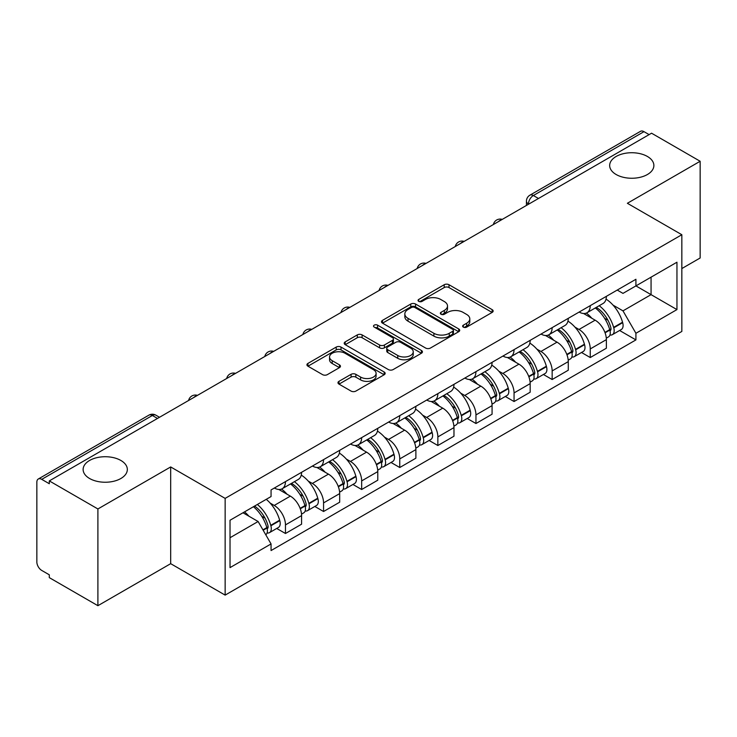 <?xml version="1.0" encoding="UTF-8"?>
<svg xmlns="http://www.w3.org/2000/svg" width="737" height="737" viewBox="0 0 737 737"><rect width="100%" height="100%" fill="white"/><g stroke="black" fill="none" stroke-linecap="round" stroke-linejoin="round"><path stroke-width="1.11" d="M463.324 327.117A2.377 1.373 0 0 0 466.678 327.117L492.15 312.414A3.39 1.953 0 0 0 493.145 311.023A3.39 1.953 0 0 0 492.15 309.641L448.999 284.731A3.39 1.953 0 0 0 444.208 284.731L418.736 299.434A2.377 1.373 0 0 0 418.045 300.401A2.377 1.373 0 0 0 418.736 301.378A2.377 1.373 0 0 0 422.098 301.378L425.387 299.471A10.852 6.264 0 0 1 440.735 299.471L444.328 301.544A10.852 6.264 0 0 1 447.506 305.975A10.852 6.264 0 0 1 444.328 310.406L441.03 312.304A2.377 1.373 0 0 0 440.339 313.28A2.377 1.373 0 0 0 441.03 314.248A2.377 1.373 0 0 0 444.393 314.248L447.681 312.341A10.852 6.264 0 0 1 463.029 312.341L466.622 314.423A10.852 6.264 0 0 1 469.801 318.845A10.852 6.264 0 0 1 466.622 323.276L463.324 325.183A2.377 1.373 0 0 0 462.633 326.15A2.377 1.373 0 0 0 463.324 327.117L463.324 325.183M120.859 460.459A22.101 12.759 0 0 0 96.768 457.695A22.101 12.759 0 0 0 83.124 469.487A22.101 12.759 0 0 0 89.601 478.506A22.101 12.759 0 0 0 113.691 481.27A22.101 12.759 0 0 0 127.335 469.487A22.101 12.759 0 0 0 120.859 460.459M647.399 156.465A22.101 12.759 0 0 0 623.309 153.701A22.101 12.759 0 0 0 609.665 165.493A22.101 12.759 0 0 0 616.141 174.512A22.101 12.759 0 0 0 640.232 177.285A22.101 12.759 0 0 0 653.876 165.493A22.101 12.759 0 0 0 647.399 156.465M338.974 381.333A3.39 1.953 0 0 0 337.979 382.715A3.39 1.953 0 0 0 338.974 384.106L351.079 391.089A3.39 1.953 0 0 0 355.87 391.089L384.161 374.764A3.39 1.953 0 0 0 385.156 373.373A3.39 1.953 0 0 0 384.161 371.992L341.01 347.081A3.39 1.953 0 0 0 336.219 347.081L307.928 363.415A3.39 1.953 0 0 0 306.933 364.797A3.39 1.953 0 0 0 307.928 366.178L322.548 374.626A3.39 1.953 0 0 0 327.348 374.626L339.453 367.634A3.39 1.953 0 0 0 340.448 366.252A3.39 1.953 0 0 0 339.453 364.861L332.203 360.679A9.065 5.233 0 0 1 329.54 356.975A9.065 5.233 0 0 1 335.142 352.139A9.065 5.233 0 0 1 345.027 353.272L373.429 369.67A9.065 5.233 0 0 1 376.091 373.373A9.065 5.233 0 0 1 370.49 378.21A9.065 5.233 0 0 1 360.605 377.077L355.87 374.35A3.39 1.953 0 0 0 351.079 374.35L338.974 381.333L338.974 384.106M225.144 498.387L170.68 466.945L97.901 508.963L49.305 480.902L651.554 133.204L700.15 161.265L627.371 203.283L681.836 234.725L225.144 498.387L225.144 595.118L681.836 331.447L681.836 234.725M425.627 348.048A3.39 1.953 0 0 0 430.426 348.048L458.709 331.714A3.39 1.953 0 0 0 459.704 330.333A3.39 1.953 0 0 0 458.709 328.951L415.557 304.04A3.39 1.953 0 0 0 410.767 304.04L382.485 320.374A3.39 1.953 0 0 0 381.49 321.756A3.39 1.953 0 0 0 382.485 323.138L425.627 348.048M375.161 327.633A2.377 1.373 0 0 1 377.565 327.965L377.565 325.146L421.435 350.471A3.39 1.953 0 0 1 422.43 351.853A3.39 1.953 0 0 1 421.435 353.244L393.153 369.569A3.39 1.953 0 0 1 388.353 369.569L345.202 344.658L345.202 341.894A3.39 1.953 0 0 0 344.216 343.276A3.39 1.953 0 0 0 345.202 344.658M345.202 341.894L357.307 334.902A3.39 1.953 0 0 1 362.107 334.902L379.601 345.008A3.39 1.953 0 0 0 384.401 345.008L392.425 340.365A3.39 1.953 0 0 0 393.42 338.983A3.39 1.953 0 0 0 392.425 337.601L374.212 327.081A2.377 1.373 0 0 1 373.512 326.113A2.377 1.373 0 0 1 374.976 324.851A2.377 1.373 0 0 1 377.565 325.146M97.901 508.963L97.901 605.694L49.305 577.633L49.305 574.814L41.733 570.438A6.909 3.989 -120 0 1 36.85 561.981L36.85 482.173A6.909 3.989 -120 0 1 38.278 479.013L148.911 415.143A6.909 3.989 60 0 1 152.366 415.484L41.733 479.354A6.909 3.989 -120 0 0 38.278 479.013M681.836 268.563L700.15 257.987L700.15 161.265M97.901 605.694L170.68 563.676L225.144 595.118M49.305 480.902L49.305 483.73L41.733 479.354M538.48 198.483L533.348 195.526A6.909 3.989 60 0 0 529.894 195.185L640.527 131.306A6.909 3.989 60 0 1 643.981 131.656L533.348 195.526A6.909 3.989 120 0 0 528.466 203.983L528.466 204.269M649.104 134.613L643.981 131.656M590.254 305.643A15.892 9.176 60 0 1 586.965 312.774L603.078 303.469A15.892 9.176 -120 0 0 606.367 296.338M574.952 327.127L579.015 329.476A15.892 9.176 60 0 1 590.254 348.933L606.367 339.628A15.892 9.176 -120 0 0 595.137 320.171L583.603 313.511M606.367 339.628L606.367 348.223L590.254 357.537L581.511 352.489M586.965 312.774A15.892 9.176 60 0 1 579.144 312.055M590.254 348.933L590.254 357.537M552.151 327.643A15.892 9.176 60 0 1 548.862 334.773L564.984 325.468A15.892 9.176 -120 0 0 568.273 318.338M543.409 374.479L552.151 379.527L568.273 370.223L568.273 361.618A15.892 9.176 -120 0 0 557.034 342.161L545.5 335.501M548.862 334.773A15.892 9.176 60 0 1 541.041 334.054M536.858 349.126L540.921 351.466A15.892 9.176 60 0 1 552.151 370.923L552.151 379.527M514.058 349.633A15.892 9.176 60 0 1 510.769 356.763L526.881 347.459A15.892 9.176 -120 0 0 530.17 340.328M505.315 396.478L514.058 401.527L530.17 392.222L530.17 383.618A15.892 9.176 -120 0 0 518.94 364.161L507.406 357.5M510.769 356.763A15.892 9.176 60 0 1 502.947 356.054M498.756 371.116L502.818 373.466A15.892 9.176 60 0 1 514.058 392.922L514.058 401.527M475.955 371.632A15.892 9.176 60 0 1 472.666 378.763L488.788 369.458A15.892 9.176 -120 0 0 492.076 362.328M467.212 418.478L475.955 423.517L492.076 414.212L492.076 405.617A15.892 9.176 -120 0 0 480.837 386.151L469.303 379.491M472.666 378.763A15.892 9.176 60 0 1 464.844 378.044M460.662 393.116L464.725 395.465A15.892 9.176 60 0 1 475.955 414.922L475.955 423.517M437.861 393.632A15.892 9.176 60 0 1 434.572 400.762L450.685 391.458A15.892 9.176 -120 0 0 453.974 384.318M429.118 440.468L437.861 445.517L453.974 436.212L453.974 427.607A15.892 9.176 -120 0 0 442.744 408.151L431.209 401.49M434.572 400.762A15.892 9.176 60 0 1 426.751 400.044M422.559 415.106L426.622 417.455A15.892 9.176 60 0 1 437.861 436.912L437.861 445.517M399.758 415.622A15.892 9.176 60 0 1 396.469 422.752L412.591 413.448A15.892 9.176 -120 0 0 415.88 406.317M391.015 462.468L399.758 467.516L415.88 458.202L415.88 449.607A15.892 9.176 -120 0 0 404.641 430.15L393.107 423.489M396.469 422.752A15.892 9.176 60 0 1 388.648 422.034M384.465 437.105L388.528 439.455A15.892 9.176 60 0 1 399.758 458.911L399.758 467.516M361.664 437.621A15.892 9.176 60 0 1 358.375 444.752L374.488 435.447A15.892 9.176 -120 0 0 377.777 428.317M352.922 484.458L361.664 489.506L377.777 480.202L377.777 471.597A15.892 9.176 -120 0 0 366.547 452.14L355.013 445.48M358.375 444.752A15.892 9.176 60 0 1 350.554 444.033M346.362 459.105L350.425 461.445A15.892 9.176 60 0 1 361.664 480.911L361.664 489.506M323.561 459.612A15.892 9.176 60 0 1 320.273 466.751L336.394 457.437A15.892 9.176 -120 0 0 339.683 450.307M314.819 506.457L323.561 511.506L339.683 502.201L339.683 493.597A15.892 9.176 -120 0 0 328.444 474.14L316.91 467.479M320.273 466.751A15.892 9.176 60 0 1 312.451 466.033M308.269 481.095L312.331 483.444A15.892 9.176 60 0 1 323.561 502.901L323.561 511.506M285.468 481.611A15.892 9.176 60 0 1 282.179 488.742L298.292 479.437A15.892 9.176 -120 0 0 301.58 472.306M276.725 528.457L285.468 533.496L301.58 524.191L301.58 515.596A15.892 9.176 -120 0 0 290.35 496.13L278.816 489.469M282.179 488.742A15.892 9.176 60 0 1 274.357 488.023M270.166 503.095L274.228 505.444A15.892 9.176 60 0 1 285.468 524.901L285.468 533.496M617.237 290.065L622.977 293.381L676.953 262.215L651.066 277.167L651.066 294.643L622.977 310.857L613.055 305.127M230.027 537.724L258.116 521.51L271.059 543.934L230.027 567.619L230.027 520.248L271.059 496.554L271.059 489.93L635.92 279.277L635.92 285.901L676.953 309.595L635.92 333.281L622.977 310.857M676.953 262.215L676.953 309.595M271.059 543.934L271.059 550.557L635.92 339.904L635.92 333.281M170.68 466.945L170.68 563.676M258.116 521.51L242.97 512.768M619.605 330.489L635.92 339.904M464.273 327.449L466.622 326.095A10.852 6.264 0 0 0 469.801 321.664L469.801 318.845M447.506 305.975L447.506 308.794A10.852 6.264 0 0 1 444.328 313.225L441.979 314.579M492.104 312.442L448.999 287.55A3.39 1.953 0 0 0 444.208 287.55L419.685 301.709M458.663 331.742L415.557 306.859A3.39 1.953 0 0 0 410.767 306.859L382.531 323.165M452.721 331.3A2.377 1.373 0 0 0 453.412 330.333A2.377 1.373 0 0 0 452.721 329.365L414.839 307.495A2.377 1.373 0 0 0 411.486 307.495L408.012 309.503A10.852 6.264 0 0 0 404.834 313.934A10.852 6.264 0 0 0 408.012 318.366L433.9 333.308A10.852 6.264 0 0 0 449.238 333.308L452.721 331.3L452.721 334.119A2.377 1.373 0 0 0 453.412 333.152L453.412 330.333M404.834 313.934L404.834 316.753A10.852 6.264 0 0 0 408.012 321.185L408.012 318.366M452.721 334.119L449.238 336.127A10.852 6.264 0 0 1 433.9 336.127L408.012 321.185M345.248 344.686L357.307 337.721L357.307 334.902M393.42 338.983L393.42 341.802A3.39 1.953 0 0 1 392.425 343.184L384.401 347.827A3.39 1.953 0 0 1 379.601 347.827L362.107 337.721A3.39 1.953 0 0 0 357.307 337.721M377.565 327.965L421.389 353.263M397.759 355.492A9.065 5.233 0 0 0 407.644 356.625A9.065 5.233 0 0 0 413.245 351.789A9.065 5.233 0 0 0 410.592 348.085L400.578 342.309A3.39 1.953 0 0 0 395.787 342.309L387.754 346.943A3.39 1.953 0 0 0 386.759 348.325A3.39 1.953 0 0 0 387.754 349.707L397.759 355.492L397.759 358.311A9.065 5.233 0 0 0 407.644 359.444A9.065 5.233 0 0 0 413.245 354.608L413.245 351.789M386.759 348.325L386.759 351.144A3.39 1.953 0 0 0 387.754 352.535L387.754 349.707M397.759 358.311L387.754 352.535M376.091 373.373L376.091 376.192A9.065 5.233 0 0 1 370.49 381.038A9.065 5.233 0 0 1 360.605 379.896L355.87 377.169A3.39 1.953 0 0 0 351.079 377.169L339.02 384.124M329.54 356.975L329.54 359.794A9.065 5.233 0 0 0 332.203 363.498L332.203 360.679M339.407 367.662L332.203 363.498M384.115 374.783L341.01 349.9A3.39 1.953 0 0 0 336.219 349.9L307.974 366.206M596.251 307.412A21.76 12.566 60 0 1 596.353 307.476A21.76 12.566 60 0 1 610.678 327.007L610.798 327.458A4.229 2.441 60 0 1 610.135 330.775A4.229 2.441 60 0 1 610.043 330.83M595.293 307.965A26.246 15.155 60 0 1 609.72 329.623L609.849 330.075A8.724 5.039 60 0 1 608.467 336.92L606.302 338.172M609.96 334.994A8.724 5.039 -120 0 0 612.383 334.662A8.724 5.039 -120 0 0 613.755 327.818L613.626 327.366A26.246 15.155 -120 0 0 599.199 305.708M606.044 299.13A26.246 15.155 60 0 1 622.544 322.216L622.673 322.668A8.724 5.039 60 0 1 621.291 329.522L612.383 334.662M586.339 313.078A26.246 15.155 60 0 1 591.82 318.255M604.589 318.292L607.933 320.227M558.149 329.411A21.76 12.566 60 0 1 558.259 329.476A21.76 12.566 60 0 1 572.575 348.997L572.704 349.449A4.229 2.441 60 0 1 572.032 352.774A4.229 2.441 60 0 1 571.94 352.82M557.2 329.964A26.246 15.155 60 0 1 571.626 351.613L571.746 352.065A8.724 5.039 60 0 1 570.374 358.919L568.209 360.172M571.866 356.984A8.724 5.039 -120 0 0 574.28 356.662A8.724 5.039 -120 0 0 575.661 349.817L575.533 349.366A26.246 15.155 -120 0 0 561.106 327.707M567.941 321.12A26.246 15.155 60 0 1 584.441 344.216L584.57 344.667A8.724 5.039 60 0 1 583.197 351.512L574.28 356.662M548.245 335.077A26.246 15.155 60 0 1 553.727 340.254M566.486 340.291L569.839 342.217M520.055 351.411A21.76 12.566 60 0 1 520.156 351.466A21.76 12.566 60 0 1 534.482 370.997L534.601 371.448A4.229 2.441 60 0 1 533.938 374.764A4.229 2.441 60 0 1 533.846 374.82M519.097 351.954A26.246 15.155 60 0 1 533.524 373.613L533.652 374.064A8.724 5.039 60 0 1 532.271 380.909L530.106 382.162M533.763 378.984A8.724 5.039 -120 0 0 536.186 378.652A8.724 5.039 -120 0 0 537.559 371.807L537.43 371.356A26.246 15.155 -120 0 0 523.003 349.697M529.848 343.12A26.246 15.155 60 0 1 546.347 366.215L546.476 366.667A8.724 5.039 60 0 1 545.094 373.512L536.186 378.652M510.142 357.077A26.246 15.155 60 0 1 515.624 362.245M528.392 362.282L531.736 364.216M481.952 373.401A21.76 12.566 60 0 1 482.062 373.466A21.76 12.566 60 0 1 496.379 392.987L496.508 393.438A4.229 2.441 60 0 1 495.835 396.764A4.229 2.441 60 0 1 495.743 396.81M481.003 373.954A26.246 15.155 60 0 1 495.43 395.612L495.55 396.064A8.724 5.039 60 0 1 494.177 402.909L492.012 404.162M495.669 400.983A8.724 5.039 -120 0 0 498.083 400.652A8.724 5.039 -120 0 0 499.465 393.807L499.336 393.355A26.246 15.155 -120 0 0 484.909 371.697M491.745 365.119A26.246 15.155 60 0 1 508.244 388.206L508.373 388.657A8.724 5.039 60 0 1 507.001 395.502L498.083 400.652M472.048 379.067A26.246 15.155 60 0 1 477.53 384.244M490.289 384.281L493.643 386.216M443.858 395.401A21.76 12.566 60 0 1 443.96 395.465A21.76 12.566 60 0 1 458.285 414.986L458.405 415.438A4.229 2.441 60 0 1 457.741 418.763A4.229 2.441 60 0 1 457.649 418.809M442.9 395.944A26.246 15.155 60 0 1 457.327 417.603L457.456 418.054A8.724 5.039 60 0 1 456.074 424.908L453.909 426.152M457.566 422.974A8.724 5.039 -120 0 0 459.989 422.651A8.724 5.039 -120 0 0 461.362 415.797L461.233 415.346A26.246 15.155 -120 0 0 446.806 393.696M453.651 387.109A26.246 15.155 60 0 1 470.151 410.205L470.28 410.656A8.724 5.039 60 0 1 468.898 417.501L459.989 422.651M433.946 401.066A26.246 15.155 60 0 1 439.427 406.244M452.196 406.271L455.54 408.206M405.755 417.391A21.76 12.566 60 0 1 405.866 417.455A21.76 12.566 60 0 1 420.182 436.986L420.311 437.437A4.229 2.441 60 0 1 419.639 440.754A4.229 2.441 60 0 1 419.546 440.809M404.806 417.943A26.246 15.155 60 0 1 419.233 439.602L419.362 440.053A8.724 5.039 60 0 1 417.98 446.898L415.815 448.151M419.473 444.973A8.724 5.039 -120 0 0 421.886 444.641A8.724 5.039 -120 0 0 423.268 437.796L423.139 437.345A26.246 15.155 -120 0 0 408.713 415.686M415.548 409.109A26.246 15.155 60 0 1 432.048 432.195L432.177 432.647A8.724 5.039 60 0 1 430.804 439.501L421.886 444.641M395.852 423.056A26.246 15.155 60 0 1 401.333 428.234M414.093 428.271L417.446 430.205M367.662 439.39A21.76 12.566 60 0 1 367.763 439.455A21.76 12.566 60 0 1 382.088 458.976L382.208 459.427A4.229 2.441 60 0 1 381.545 462.753A4.229 2.441 60 0 1 381.453 462.799M366.704 439.943A26.246 15.155 60 0 1 381.13 461.592L381.259 462.044A8.724 5.039 60 0 1 379.877 468.898L377.712 470.151M381.37 466.963A8.724 5.039 -120 0 0 383.793 466.641A8.724 5.039 -120 0 0 385.165 459.796L385.036 459.344A26.246 15.155 -120 0 0 370.61 437.686M377.455 431.099A26.246 15.155 60 0 1 393.954 454.195L394.083 454.646A8.724 5.039 60 0 1 392.701 461.491L383.793 466.641M357.749 445.056A26.246 15.155 60 0 1 363.23 450.233M375.999 450.27L379.343 452.196M329.559 461.39A21.76 12.566 60 0 1 329.669 461.445A21.76 12.566 60 0 1 343.986 480.975L344.115 481.427A4.229 2.441 60 0 1 343.442 484.743A4.229 2.441 60 0 1 343.35 484.799M328.61 461.933A26.246 15.155 60 0 1 343.037 483.592L343.166 484.043A8.724 5.039 60 0 1 341.784 490.888L339.619 492.141M343.276 488.963A8.724 5.039 -120 0 0 345.69 488.631A8.724 5.039 -120 0 0 347.072 481.786L346.943 481.335A26.246 15.155 -120 0 0 332.516 459.676M339.352 453.098A26.246 15.155 60 0 1 355.851 476.194L355.98 476.646A8.724 5.039 60 0 1 354.608 483.49L345.69 488.631M319.655 467.055A26.246 15.155 60 0 1 325.137 472.224M337.896 472.26L341.249 474.195M291.465 483.38A21.76 12.566 60 0 1 291.566 483.444A21.76 12.566 60 0 1 305.892 502.966L306.012 503.417A4.229 2.441 60 0 1 305.348 506.743A4.229 2.441 60 0 1 305.256 506.789M290.507 483.933A26.246 15.155 60 0 1 304.934 505.591L305.063 506.043A8.724 5.039 60 0 1 303.681 512.888L301.516 514.14M305.173 510.962A8.724 5.039 -120 0 0 307.596 510.63A8.724 5.039 -120 0 0 308.969 503.786L308.84 503.334A26.246 15.155 -120 0 0 294.413 481.676M301.258 475.098A26.246 15.155 60 0 1 317.758 498.184L317.887 498.636A8.724 5.039 60 0 1 316.505 505.481L307.596 510.63M281.552 489.046A26.246 15.155 60 0 1 287.034 494.223M299.802 494.26L303.147 496.194M254.532 506.098A21.76 12.566 60 0 1 267.789 524.965L267.918 525.417A4.229 2.441 60 0 1 267.245 528.742A4.229 2.441 60 0 1 267.153 528.788M253.436 506.734A26.246 15.155 60 0 1 266.84 527.581L266.969 528.033A8.724 5.039 60 0 1 265.762 534.767M267.08 532.952A8.724 5.039 -120 0 0 269.493 532.63A8.724 5.039 -120 0 0 270.875 525.776L270.746 525.324A26.246 15.155 -120 0 0 257.342 504.477M266.25 499.327A26.246 15.155 60 0 1 279.655 520.184L279.784 520.635A8.724 5.039 60 0 1 278.411 527.48L269.493 532.63M244.518 511.883A26.246 15.155 60 0 1 248.94 516.222M261.699 516.25L265.053 518.185M528.705 204.121L528.466 203.983A6.909 3.989 0 0 1 526.439 201.164L526.439 205.43M323.561 502.901L339.683 493.597M361.664 480.911L377.777 471.597M399.758 458.911L415.88 449.607M437.861 436.912L453.974 427.607M475.955 414.922L492.076 405.617M514.058 392.922L530.17 383.618M552.151 370.923L568.273 361.618M285.468 524.901L301.58 515.596M274.228 505.444L290.35 496.13M312.331 483.444L328.444 474.14M350.425 461.445L366.547 452.14M388.528 439.455L404.641 430.15M426.622 417.455L442.744 408.151M464.725 395.465L480.837 386.151M502.818 373.466L518.94 364.161M540.921 351.466L557.034 342.161M579.015 329.476L595.137 320.171M501.657 219.737A6.909 3.989 120 0 0 498.608 221.505M463.564 241.736A6.909 3.989 120 0 0 460.514 243.496M425.461 263.735A6.909 3.989 120 0 0 422.412 265.495M387.367 285.726A6.909 3.989 120 0 0 384.318 287.485M349.264 307.725A6.909 3.989 120 0 0 346.215 309.485M311.171 329.725A6.909 3.989 120 0 0 308.121 331.484M273.068 351.715A6.909 3.989 120 0 0 270.018 353.474M234.974 373.714A6.909 3.989 120 0 0 231.925 375.474M196.871 395.705A6.909 3.989 120 0 0 193.822 397.464M157.497 418.441L152.366 415.484A6.909 3.989 120 0 1 155.82 415.143A6.909 6.909 0 0 0 148.911 415.143M466.622 326.095L466.622 323.276M441.03 314.248L441.03 312.304M444.328 313.225L444.328 310.406M418.736 301.378L418.736 299.434M444.208 287.55L444.208 284.731M448.999 287.55L448.999 284.731M492.15 312.414L492.15 309.641M382.485 323.138L382.485 320.374M410.767 306.859L410.767 304.04M415.557 306.859L415.557 304.04M458.709 331.714L458.709 328.951M433.9 336.127L433.9 333.308M449.238 336.127L449.238 333.308M362.107 337.721L362.107 334.902M379.601 347.827L379.601 345.008M384.401 347.827L384.401 345.008M392.425 343.184L392.425 340.365M421.435 353.244L421.435 350.471M351.079 377.169L351.079 374.35M355.87 377.169L355.87 374.35M360.605 379.896L360.605 377.077M339.453 367.634L339.453 364.861M307.928 366.178L307.928 363.415M336.219 349.9L336.219 347.081M341.01 349.9L341.01 347.081M384.161 374.764L384.161 371.992M605.077 332.829L609.849 330.075M613.755 327.818L622.673 322.668M613.626 327.366L622.544 322.216M609.711 329.586L611.01 328.84M604.911 332.396L609.72 329.623M566.974 354.829L571.746 352.065M575.661 349.817L584.57 344.667M575.533 349.366L584.441 344.216M566.817 354.396L572.916 350.84M528.88 376.819L533.652 374.064M537.559 371.807L546.476 366.667M537.43 371.356L546.347 366.215M533.514 373.585L534.813 372.83M528.715 376.386L533.524 373.613M490.778 398.818L495.55 396.064M499.465 393.807L508.373 388.657M499.336 393.355L508.244 388.206M495.421 395.576L496.72 394.829M490.621 398.385L495.43 395.612M452.684 420.809L457.456 418.054M461.362 415.797L470.28 410.656M461.233 415.346L470.151 410.205M457.318 417.575L458.617 416.82M452.518 420.385L457.327 417.603M414.581 442.808L419.362 440.053M423.268 437.796L432.177 432.647M423.139 437.345L432.048 432.195M419.224 439.565L420.523 438.819M414.424 442.375L419.233 439.602M376.487 464.807L381.259 462.044M385.165 459.796L394.083 454.646M385.036 459.344L393.954 454.195M381.121 461.565L382.42 460.818M376.321 464.374L381.13 461.592M338.384 486.798L343.166 484.043M347.072 481.786L355.98 476.646M346.943 481.335L355.851 476.194M343.027 483.564L344.326 482.809M338.228 486.365L343.037 483.592M300.291 508.797L305.063 506.043M308.969 503.786L317.887 498.636M308.84 503.334L317.758 498.184M304.925 505.554L306.224 504.808M300.125 508.364L304.934 505.591M263.146 530.235L266.969 528.033M270.875 525.776L279.784 520.635M270.746 525.324L279.655 520.184M266.831 527.554L268.13 526.798M262.925 529.848L266.84 527.581M502.247 219.405A6.909 6.909 0 0 0 493.385 224.518M464.144 241.395A6.909 6.909 0 0 0 455.282 246.517M426.05 263.395A6.909 6.909 0 0 0 417.188 268.508M387.948 285.394A6.909 6.909 0 0 0 379.085 290.507M349.854 307.384A6.909 6.909 0 0 0 340.991 312.506M311.751 329.384A6.909 6.909 0 0 0 302.889 334.497M273.657 351.374A6.909 6.909 0 0 0 264.795 356.496M235.554 373.373A6.909 6.909 0 0 0 226.692 378.486M197.461 395.373A6.909 6.909 0 0 0 188.598 400.486M159.514 417.271L155.82 415.143M529.894 195.185A6.909 6.909 0 0 0 526.439 201.164"/></g></svg>
